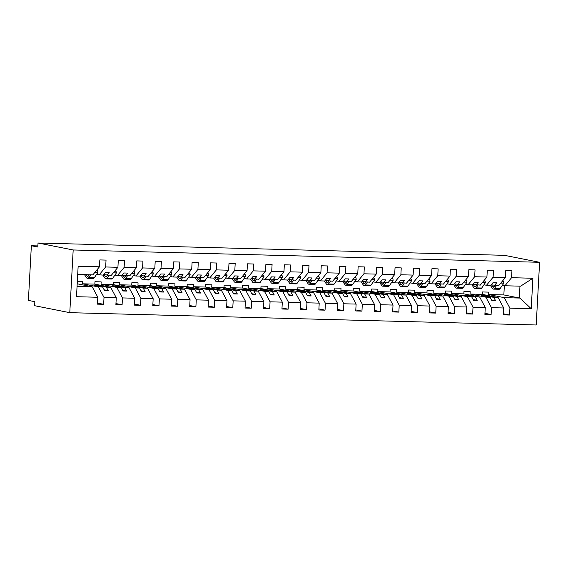 <?xml version="1.0" encoding="UTF-8"?>
<svg xmlns="http://www.w3.org/2000/svg" width="568" height="568" viewBox="0 0 568 568"><rect width="100%" height="100%" fill="white"/><g stroke="black" fill="none" stroke-linecap="round" stroke-linejoin="round"><path stroke-width="0.85" d="M69.786 312.67L34.634 305.705L34.847 301.686L28.4 300.408L31.361 245.752L37.807 247.03L38.028 243.012L73.18 249.97L69.786 312.67L536.206 324.988L539.6 262.295L73.18 249.97M502.417 285.264L504.938 285.761L520.586 286.18L532.883 278.256L531.236 308.722L509.922 308.161L504.292 297.66L488.494 294.529L488.622 292.122L482.424 291.952L482.289 294.366L498.093 297.497L493.812 297.384L485.107 295.658L481.415 295.559L490.127 297.284L485.846 297.171L491.469 307.671L491.1 314.544L484.951 313.323M503.404 313.813L509.546 315.027L503.347 314.864L503.717 307.991L498.093 297.497M509.922 308.161L509.546 315.027M485.846 297.171L470.041 294.046L470.169 291.632L463.971 291.469L463.843 293.876L479.648 297.007L475.366 296.894L466.655 295.168L462.97 295.076L471.674 296.801L467.393 296.688L473.016 307.181L472.647 314.054L466.505 312.84M491.1 314.544L484.894 314.381L485.271 307.508L479.648 297.007M467.393 296.688L451.588 293.557L451.723 291.143L445.525 290.979L445.39 293.393L461.195 296.524L456.913 296.411L448.209 294.685L444.517 294.586L453.221 296.311L448.94 296.198L454.57 306.699L454.194 313.564L448.053 312.35M472.647 314.054L466.449 313.891L466.818 307.018L461.195 296.524M448.94 296.198L433.143 293.067L433.27 290.66L427.072 290.489L426.944 292.903L442.742 296.034L438.46 295.921L429.756 294.196L426.064 294.096L434.776 295.821L430.494 295.708L436.117 306.209L435.748 313.082L429.607 311.86M454.194 313.564L447.996 313.401L448.372 306.528L442.742 296.034M430.494 295.708L414.69 292.584L414.825 290.17L408.619 290.007L408.491 292.413L424.296 295.545L420.015 295.431L411.303 293.706L407.618 293.613L416.323 295.339L412.041 295.225L417.672 305.719L417.295 312.592L411.154 311.378M435.748 313.082L429.55 312.918L429.919 306.046L424.296 295.545M412.041 295.225L396.244 292.094L396.372 289.68L390.173 289.517L390.038 291.931L405.843 295.062L401.562 294.948L392.857 293.223L389.165 293.123L397.877 294.849L393.596 294.735L399.219 305.236L398.842 312.102L392.701 310.888M417.295 312.592L411.097 312.428L411.466 305.556L405.843 295.062M393.596 294.735L377.791 291.604L377.919 289.197L371.72 289.027L371.593 291.441L387.397 294.572L383.116 294.458L374.404 292.733L370.719 292.634L379.424 294.359L375.143 294.245L380.766 304.746L380.397 311.619L374.255 310.398M398.842 312.102L392.644 311.938L393.02 305.066L387.397 294.572M375.143 294.245L359.338 291.121L359.473 288.707L353.275 288.544L353.14 290.951L368.944 294.082L364.663 293.968L355.959 292.243L352.266 292.151L360.971 293.876L356.69 293.762L362.32 304.256L361.944 311.129L355.802 309.915M380.397 311.619L374.198 311.456L374.568 304.583L368.944 294.082M356.69 293.762L340.892 290.631L341.02 288.217L334.822 288.054L334.694 290.468L350.491 293.599L346.21 293.486L337.506 291.76L333.814 291.661L342.525 293.386L338.244 293.273L343.867 303.774L343.498 310.639L337.356 309.425M361.944 311.129L355.745 310.966L356.122 304.093L350.491 293.599M338.244 293.273L322.439 290.141L322.567 287.735L316.369 287.564L316.241 289.978L332.046 293.109L327.764 292.996L319.053 291.27L315.368 291.171L324.072 292.896L319.791 292.783L325.414 303.284L325.045 310.156L318.904 308.935M343.498 310.639L337.3 310.476L337.669 303.603L332.046 293.109M319.791 292.783L303.986 289.659L304.121 287.245L297.923 287.081L297.788 289.488L313.593 292.619L309.311 292.506L300.607 290.781L296.915 290.688L305.627 292.413L301.345 292.3L306.969 302.794L306.592 309.666L300.451 308.452M325.045 310.156L318.847 309.993L319.216 303.12L313.593 292.619M301.345 292.3L285.541 289.169L285.668 286.755L279.47 286.591L279.342 289.005L295.14 292.137L290.866 292.023L282.154 290.298L278.462 290.198L287.174 291.924L282.892 291.81L288.516 302.311L288.146 309.177L282.005 307.962M306.592 309.666L300.394 309.503L300.77 302.63L295.14 292.137M282.892 291.81L267.088 288.679L267.223 286.272L261.024 286.102L260.889 288.516L276.694 291.647L272.413 291.533L263.708 289.808L260.016 289.708L268.721 291.434L264.439 291.32L270.07 301.821L269.694 308.694L263.552 307.473M288.146 309.177L281.948 309.013L282.317 302.14L276.694 291.647M264.439 291.32L248.642 288.196L248.77 285.782L242.571 285.619L242.444 288.026L258.241 291.157L253.96 291.043L245.255 289.318L241.563 289.226L250.275 290.951L245.994 290.837L251.617 301.331L251.248 308.204L245.106 306.99M269.694 308.694L263.495 308.531L263.871 301.658L258.241 291.157M245.994 290.837L230.189 287.706L230.317 285.292L224.119 285.129L223.991 287.543L239.795 290.674L235.514 290.56L226.802 288.835L223.117 288.736L231.822 290.461L227.541 290.347L233.164 300.848L232.795 307.714L226.653 306.5M251.248 308.204L245.042 308.041L245.419 301.168L239.795 290.674M227.541 290.347L211.736 287.216L211.871 284.809L205.673 284.639L205.538 287.053L221.343 290.184L217.061 290.07L208.357 288.345L204.665 288.246L213.369 289.971L209.095 289.857L214.718 300.358L214.342 307.231L208.2 306.01M232.795 307.714L226.596 307.551L226.966 300.678L221.343 290.184M209.095 289.857L193.29 286.733L193.418 284.32L187.22 284.156L187.092 286.563L202.89 289.694L198.615 289.581L189.904 287.855L186.212 287.763L194.923 289.488L190.642 289.375L196.265 299.868L195.896 306.741L189.755 305.527M214.342 307.231L208.144 307.068L208.52 300.195L202.89 289.694M190.642 289.375L174.837 286.244L174.972 283.83L168.767 283.666L168.639 286.08L184.444 289.211L180.162 289.098L171.458 287.373L167.766 287.273L176.47 288.998L172.189 288.885L177.819 299.386L177.443 306.251L171.302 305.037M195.896 306.741L189.698 306.578L190.067 299.705L184.444 289.211M172.189 288.885L156.392 285.754L156.519 283.347L150.321 283.176L150.186 285.59L165.991 288.721L161.71 288.608L153.005 286.883L149.313 286.783L158.025 288.509L153.743 288.395L159.367 298.896L158.997 305.769L152.849 304.547M177.443 306.251L171.245 306.088L171.614 299.215L165.991 288.721M153.743 288.395L137.939 285.271L138.067 282.857L131.868 282.694L131.74 285.101L147.545 288.232L143.264 288.118L134.552 286.393L130.867 286.3L139.572 288.026L135.291 287.912L140.914 298.406L140.544 305.279L134.403 304.065M158.997 305.769L152.792 305.605L153.168 298.732L147.545 288.232M135.291 287.912L119.486 284.781L119.621 282.367L113.422 282.204L113.288 284.618L129.092 287.749L124.811 287.635L116.106 285.91L112.414 285.81L121.119 287.536L116.845 287.422L122.468 297.923L122.092 304.789L115.95 303.575M140.544 305.279L134.346 305.115L134.715 298.243L129.092 287.749M116.845 287.422L101.04 284.291L101.168 281.884L94.97 281.714L94.842 284.128L110.639 287.259L106.365 287.145L97.653 285.42L93.961 285.321L102.673 287.046L98.392 286.932L104.015 297.433L103.646 304.306L97.504 303.085M122.092 304.789L115.893 304.625L116.27 297.753L110.639 287.259M504.938 285.761L511.569 277.695L511.938 270.822L505.74 270.659L505.371 277.532L493.116 277.205L486.485 285.278L483.964 284.774M491.214 284.845L498.74 285.597L505.371 277.532M493.116 277.205L493.493 270.332L487.294 270.169L486.918 277.042L474.67 276.715L468.039 284.788L465.511 284.291M472.768 284.355L480.287 285.115L486.918 277.042M474.67 276.715L475.04 269.85L468.841 269.679L468.472 276.552L456.218 276.233L449.586 284.298L447.066 283.801M454.315 283.872L461.841 284.625L468.472 276.552M456.218 276.233L456.594 269.36L450.389 269.196L450.019 276.069L437.765 275.743L431.14 283.815L428.613 283.311M435.869 283.382L443.388 284.135L450.019 276.069M437.765 275.743L438.141 268.87L431.943 268.707L431.566 275.579L419.319 275.253L412.688 283.325L410.167 282.829M417.416 282.892L424.935 283.652L431.566 275.579M419.319 275.253L419.688 268.387L413.49 268.217L413.121 275.089L400.866 274.77L394.235 282.836L391.714 282.339M398.963 282.41L406.489 283.162L413.121 275.089M400.866 274.77L401.242 267.897L395.044 267.734L394.668 274.607L382.42 274.28L375.789 282.353L373.261 281.849M380.517 281.92L388.036 282.672L394.668 274.607M382.42 274.28L382.789 267.407L376.591 267.244L376.222 274.117L363.967 273.79L357.336 281.863L354.815 281.366M362.064 281.43L369.59 282.189L376.222 274.117M363.967 273.79L364.336 266.924L358.138 266.754L357.769 273.627L345.514 273.307L338.89 281.373L336.363 280.876M343.612 280.947L351.138 281.7L357.769 273.627M345.514 273.307L345.891 266.435L339.692 266.271L339.316 273.144L327.069 272.817L320.437 280.89L317.917 280.386M325.166 280.457L332.685 281.21L339.316 273.144M327.069 272.817L327.438 265.945L321.239 265.781L320.87 272.654L308.616 272.328L301.984 280.4L299.464 279.903M306.713 279.967L314.239 280.727L320.87 272.654M308.616 272.328L308.992 265.462L302.794 265.291L302.417 272.164L290.17 271.845L283.538 279.91L281.011 279.413M288.267 279.484L295.786 280.237L302.417 272.164M290.17 271.845L290.539 264.972L284.341 264.809L283.964 271.681L271.717 271.355L265.086 279.428L262.565 278.923M269.814 278.994L277.34 279.747L283.964 271.681M271.717 271.355L272.086 264.482L265.888 264.319L265.519 271.192L253.264 270.865L246.64 278.938L244.112 278.441M251.361 278.505L258.887 279.264L265.519 271.192M253.264 270.865L253.64 263.999L247.442 263.829L247.066 270.702L234.818 270.382L228.187 278.448L225.666 277.951M232.916 278.022L240.434 278.774L247.066 270.702M234.818 270.382L235.188 263.509L228.989 263.346L228.62 270.219L216.365 269.892L209.734 277.965L207.214 277.461M214.463 277.532L221.989 278.284L228.62 270.219M216.365 269.892L216.742 263.019L210.536 262.856L210.167 269.729L197.92 269.402L191.288 277.475L188.761 276.978M196.017 277.042L203.536 277.802L210.167 269.729M197.92 269.402L198.289 262.537L192.09 262.366L191.714 269.239L179.467 268.92L172.835 276.985L170.315 276.488M177.564 276.559L185.09 277.312L191.714 269.239M179.467 268.92L179.836 262.047L173.638 261.884L173.268 268.756L161.014 268.43L154.389 276.502L151.862 275.998M159.111 276.069L166.637 276.822L173.268 268.756M161.014 268.43L161.39 261.557L155.192 261.394L154.816 268.266L142.568 267.94L135.937 276.012L133.416 275.515M140.665 275.579L148.184 276.339L154.816 268.266M142.568 267.94L142.937 261.074L136.739 260.904L136.37 267.776L124.115 267.457L117.484 275.523L114.963 275.026M122.212 275.097L129.738 275.849L136.37 267.776M124.115 267.457L124.491 260.584L118.286 260.421L117.917 267.294L105.669 266.967L106.038 260.094L99.84 259.931L99.464 266.804L78.15 266.243L76.502 296.702L97.817 297.27L92.193 286.769L77.063 286.371M103.766 274.607L111.285 275.359L117.917 267.294M77.198 283.801L92.193 286.769M97.817 297.27L97.447 304.143L103.646 304.306M77.34 281.252L82.722 281.394L82.587 283.808L98.392 286.932M77.709 274.472L92.84 274.876L99.464 266.804M37.871 245.923L31.361 245.752M532.883 278.256L511.569 277.695M503.717 307.991L491.469 307.671M485.271 307.508L473.016 307.181M466.818 307.018L454.57 306.699M448.372 306.528L436.117 306.209M429.919 306.046L417.672 305.719M411.466 305.556L399.219 305.236M393.02 305.066L380.766 304.746M374.568 304.583L362.32 304.256M356.122 304.093L343.867 303.774M337.669 303.603L325.414 303.284M319.216 303.12L306.969 302.794M300.77 302.63L288.516 302.311M282.317 302.14L270.07 301.821M263.871 301.658L251.617 301.331M245.419 301.168L233.164 300.848M226.966 300.678L214.718 300.358M208.52 300.195L196.265 299.868M190.067 299.705L177.819 299.386M171.614 299.215L159.367 298.896M153.168 298.732L140.914 298.406M134.715 298.243L122.468 297.923M116.27 297.753L104.015 297.433M470.041 294.046L482.289 294.366M494.458 285.484L496.638 282.829L492.953 282.736L490.766 285.392L486.485 285.278M490.127 297.284L491.973 300.742L495.665 300.834L493.812 297.384M451.588 293.557L463.843 293.876M476.005 285.001L478.192 282.346L474.5 282.246L472.32 284.902L468.039 284.788M471.674 296.801L473.527 300.252L477.212 300.351L475.366 296.894M433.143 293.067L445.39 293.393M457.56 284.511L459.739 281.856L456.047 281.756L453.867 284.412L449.586 284.298M453.221 296.311L455.075 299.762L458.766 299.861L456.913 296.411M414.69 292.584L426.944 292.903M439.107 284.021L441.286 281.366L437.601 281.274L435.422 283.929L431.14 283.815M434.776 295.821L436.622 299.279L440.314 299.371L438.46 295.921M396.244 292.094L408.491 292.413M420.661 283.538L422.84 280.883L419.149 280.784L416.969 283.439L412.688 283.325M416.323 295.339L418.176 298.789L421.868 298.889L420.015 295.431M377.791 291.604L390.038 291.931M402.208 283.049L404.388 280.393L400.703 280.294L398.516 282.949L394.235 282.836M397.877 294.849L399.723 298.299L403.415 298.399L401.562 294.948M359.338 291.121L371.593 291.441M383.755 282.559L385.942 279.903L382.25 279.811L380.07 282.466L375.789 282.353M379.424 294.359L381.277 297.817L384.962 297.909L383.116 294.458M340.892 290.631L353.14 290.951M365.309 282.076L367.489 279.421L363.797 279.321L361.617 281.976L357.336 281.863M360.971 293.876L362.824 297.327L366.516 297.426L364.663 293.968M322.439 290.141L334.694 290.468M346.856 281.586L349.036 278.931L345.351 278.831L343.164 281.487L338.89 281.373M342.525 293.386L344.371 296.837L348.063 296.936L346.21 293.486M303.986 289.659L316.241 289.978M328.411 281.096L330.59 278.441L326.898 278.348L324.719 281.004L320.437 280.89M324.072 292.896L325.925 296.354L329.61 296.446L327.764 292.996M285.541 289.169L297.788 289.488M309.958 280.613L312.137 277.958L308.445 277.858L306.266 280.514L301.984 280.4M305.627 292.413L307.473 295.864L311.165 295.964L309.311 292.506M267.088 288.679L279.342 289.005M291.505 280.123L293.691 277.468L289.999 277.369L287.82 280.024L283.538 279.91M287.174 291.924L289.027 295.374L292.712 295.474L290.866 292.023M248.642 288.196L260.889 288.516M273.059 279.634L275.239 276.978L271.547 276.886L269.367 279.541L265.086 279.428M268.721 291.434L270.574 294.891L274.266 294.984L272.413 291.533M230.189 287.706L242.444 288.026M254.606 279.151L256.786 276.495L253.101 276.396L250.914 279.051L246.64 278.938M250.275 290.951L252.121 294.401L255.813 294.501L253.96 291.043M211.736 287.216L223.991 287.543M236.16 278.661L238.34 276.005L234.648 275.906L232.468 278.561L228.187 278.448M231.822 290.461L233.675 293.912L237.36 294.011L235.514 290.56M193.29 286.733L205.538 287.053M217.707 278.171L219.887 275.515L216.195 275.423L214.015 278.079L209.734 277.965M213.369 289.971L215.222 293.429L218.914 293.521L217.061 290.07M174.837 286.244L187.092 286.563M199.254 277.688L201.441 275.033L197.749 274.933L195.569 277.589L191.288 277.475M194.923 289.488L196.776 292.939L200.461 293.038L198.615 289.581M156.392 285.754L168.639 286.08M180.809 277.198L182.988 274.543L179.296 274.443L177.117 277.099L172.835 276.985M176.47 288.998L178.324 292.449L182.016 292.548L180.162 289.098M137.939 285.271L150.186 285.59M162.356 276.708L164.535 274.053L160.851 273.961L158.664 276.616L154.389 276.502M158.025 288.509L159.871 291.966L163.563 292.058L161.71 288.608M119.486 284.781L131.74 285.101M143.903 276.226L146.09 273.57L142.398 273.471L140.218 276.126L135.937 276.012M139.572 288.026L141.425 291.476L145.11 291.576L143.264 288.118M101.04 284.291L113.288 284.618M125.457 275.736L127.637 273.08L123.945 272.981L121.765 275.636L117.484 275.523M121.119 287.536L122.972 290.986L126.664 291.086L124.811 287.635M82.587 283.808L94.842 284.128M107.004 275.246L109.191 272.59L105.499 272.498L103.319 275.153L96.51 274.536M99.038 275.04L105.669 266.967M102.673 287.046L104.519 290.504L108.211 290.596L106.365 287.145M488.494 294.529L503.844 294.934L519.322 298.001L519.961 286.158M531.236 308.722L519.94 298.072L504.292 297.66M519.94 298.072L519.322 298.001M539.6 262.295L504.448 255.33L38.028 243.012M503.844 294.934L504.341 285.647M483.872 284.909L484.752 284.93M465.426 284.426L466.307 284.447M446.973 283.936L447.854 283.957M428.52 283.446L429.408 283.467M410.075 282.963L410.955 282.985M391.622 282.474L392.502 282.495M373.176 281.984L374.056 282.005M354.723 281.501L355.603 281.522M336.27 281.011L337.158 281.032M317.824 280.521L318.705 280.542M299.371 280.038L300.252 280.059M280.919 279.548L281.806 279.57M262.473 279.058L263.353 279.08M244.02 278.576L244.907 278.597M225.574 278.086L226.454 278.107M207.121 277.596L208.002 277.617M188.668 277.113L189.556 277.134M170.222 276.623L171.103 276.644M151.77 276.133L152.657 276.154M133.324 275.65L134.204 275.672M114.871 275.161L115.751 275.182M96.418 274.671L97.306 274.692M97.618 286.045L97.653 285.42M104.143 289.794L108.211 290.596M116.071 286.535L116.106 285.91M122.596 290.284L126.664 291.086M134.524 287.025L134.552 286.393M141.041 290.766L145.11 291.576M152.969 287.507L153.005 286.883M159.494 291.256L163.563 292.058M171.422 287.997L171.458 287.373M177.94 291.746L182.016 292.548M189.868 288.487L189.904 287.855M196.393 292.229L200.461 293.038M208.321 288.97L208.357 288.345M214.846 292.719L218.914 293.521M226.774 289.46L226.802 288.835M233.292 293.209L237.36 294.011M245.22 289.95L245.255 289.318M251.745 293.691L255.813 294.501M263.673 290.433L263.708 289.808M270.19 294.181L274.266 294.984M282.118 290.923L282.154 290.298M288.643 294.671L292.712 295.474M300.571 291.412L300.607 290.781M307.096 295.154L311.165 295.964M319.024 291.895L319.053 291.27M325.542 295.644L329.61 296.446M337.47 292.385L337.506 291.76M343.995 296.134L348.063 296.936M355.923 292.875L355.959 292.243M362.448 296.617L366.516 297.426M374.369 293.358L374.404 292.733M380.894 297.107L384.962 297.909M392.822 293.848L392.857 293.223M399.347 297.596L403.415 298.399M411.275 294.338L411.303 293.706M417.792 298.079L421.868 298.889M429.72 294.82L429.756 294.196M436.245 298.569L440.314 299.371M448.173 295.31L448.209 294.685M454.698 299.059L458.766 299.861M466.619 295.8L466.655 295.168M473.144 299.542L477.212 300.351M485.072 296.283L485.107 295.658M491.597 300.032L495.665 300.834M84.476 274.656L86.542 277.709A5.162 2.08 -88.5 0 0 87.543 278.391A5.162 2.08 -88.5 0 0 88.658 277.653L90.61 274.813M87.543 278.391L93.152 278.54A5.162 2.08 -88.5 0 0 94.267 277.802L97.966 272.427L97.604 270.766L96.24 270.73M94.913 272.342L97.966 272.427M89.126 274.777L88.288 275.991A3.223 1.299 91.5 0 1 87.593 276.46A3.223 1.299 91.5 0 1 86.968 276.027L86.066 274.699M102.922 275.139L104.995 278.192A5.162 2.08 -88.5 0 0 105.996 278.881A5.162 2.08 -88.5 0 0 107.111 278.135L109.063 275.303M105.996 278.881L111.605 279.03A5.162 2.08 -88.5 0 0 112.72 278.284L116.419 272.91L116.049 271.255L114.686 271.22M113.366 272.832L116.419 272.91M107.579 275.267L106.741 276.481A3.223 1.299 91.5 0 1 106.046 276.95A3.223 1.299 91.5 0 1 105.421 276.517L104.178 274.692M121.374 275.629L123.441 278.682A5.162 2.08 -88.5 0 0 124.442 279.371A5.162 2.08 -88.5 0 0 125.556 278.625L127.509 275.792M124.442 279.371L130.051 279.52A5.162 2.08 -88.5 0 0 131.165 278.774L134.872 273.4L134.502 271.745L133.139 271.71M131.819 273.322L134.872 273.4M126.032 275.75L125.194 276.971A3.223 1.299 91.5 0 1 124.491 277.433A3.223 1.299 91.5 0 1 123.867 277.006L122.631 275.175M139.82 276.119L141.893 279.172A5.162 2.08 -88.5 0 0 142.895 279.854A5.162 2.08 -88.5 0 0 144.009 279.115L145.962 276.275M142.895 279.854L148.504 280.003A5.162 2.08 -88.5 0 0 149.618 279.264L153.317 273.89L152.955 272.228L151.592 272.193M150.264 273.804L153.317 273.89M144.478 276.24L143.64 277.454A3.223 1.299 91.5 0 1 142.944 277.922A3.223 1.299 91.5 0 1 142.319 277.489L141.077 275.665M158.273 276.602L160.346 279.655A5.162 2.08 -88.5 0 0 161.34 280.344A5.162 2.08 -88.5 0 0 162.455 279.598L164.415 276.765M161.34 280.344L166.949 280.493A5.162 2.08 -88.5 0 0 168.064 279.747L171.77 274.372L171.401 272.718L170.038 272.683M168.717 274.294L171.77 274.372M162.931 276.73L162.093 277.944A3.223 1.299 91.5 0 1 161.397 278.412A3.223 1.299 91.5 0 1 160.772 277.979L159.53 276.154M176.726 277.092L178.792 280.145A5.162 2.08 -88.5 0 0 179.793 280.833A5.162 2.08 -88.5 0 0 180.908 280.088L182.861 277.255M179.793 280.833L185.402 280.982A5.162 2.08 -88.5 0 0 186.517 280.237L190.216 274.862L189.854 273.208L188.491 273.173M187.163 274.784L190.216 274.862M181.384 277.212L180.539 278.434A3.223 1.299 91.5 0 1 179.843 278.895A3.223 1.299 91.5 0 1 179.218 278.469L177.983 276.637M195.172 277.582L197.245 280.635A5.162 2.08 -88.5 0 0 198.246 281.316A5.162 2.08 -88.5 0 0 199.361 280.578L201.313 277.738M198.246 281.316L203.855 281.465A5.162 2.08 -88.5 0 0 204.97 280.727L208.669 275.352L208.3 273.691L206.937 273.655M205.616 275.267L208.669 275.352M199.829 277.702L198.992 278.916A3.223 1.299 91.5 0 1 198.296 279.385A3.223 1.299 91.5 0 1 197.671 278.952L196.429 277.127M213.625 278.064L215.691 281.117A5.162 2.08 -88.5 0 0 216.692 281.806A5.162 2.08 -88.5 0 0 217.807 281.061L219.759 278.228M216.692 281.806L222.301 281.955A5.162 2.08 -88.5 0 0 223.416 281.21L227.122 275.835L226.753 274.181L225.389 274.145M224.069 275.757L227.122 275.835M218.282 278.192L217.445 279.406A3.223 1.299 91.5 0 1 216.742 279.875A3.223 1.299 91.5 0 1 216.117 279.442L214.881 277.617M232.071 278.554L234.144 281.607A5.162 2.08 -88.5 0 0 235.145 282.296A5.162 2.08 -88.5 0 0 236.26 281.55L238.212 278.718M235.145 282.296L240.754 282.445A5.162 2.08 -88.5 0 0 241.869 281.7L245.568 276.325L245.206 274.671L243.842 274.635M242.515 276.247L245.568 276.325M236.728 278.675L235.89 279.896A3.223 1.299 91.5 0 1 235.195 280.358A3.223 1.299 91.5 0 1 234.57 279.932L233.327 278.1M250.524 279.044L252.597 282.097A5.162 2.08 -88.5 0 0 253.591 282.779A5.162 2.08 -88.5 0 0 254.705 282.04L256.665 279.2M253.591 282.779L259.2 282.928A5.162 2.08 -88.5 0 0 260.314 282.189L264.021 276.815L263.651 275.153L262.288 275.118M260.968 276.73L264.021 276.815M255.181 279.165L254.343 280.379A3.223 1.299 91.5 0 1 253.647 280.848A3.223 1.299 91.5 0 1 253.023 280.414L251.78 278.59M268.976 279.527L271.042 282.58A5.162 2.08 -88.5 0 0 272.044 283.269A5.162 2.08 -88.5 0 0 273.158 282.523L275.111 279.69M272.044 283.269L277.653 283.418A5.162 2.08 -88.5 0 0 278.767 282.672L282.474 277.298L282.104 275.643L280.741 275.608M279.413 277.219L282.474 277.298M273.634 279.655L272.789 280.869A3.223 1.299 91.5 0 1 272.093 281.337A3.223 1.299 91.5 0 1 271.469 280.904L270.233 279.08M287.422 280.017L289.495 283.07A5.162 2.08 -88.5 0 0 290.496 283.759A5.162 2.08 -88.5 0 0 291.611 283.013L293.564 280.18M290.496 283.759L296.106 283.908A5.162 2.08 -88.5 0 0 297.22 283.162L300.919 277.787L300.55 276.133L299.187 276.098M297.866 277.709L300.919 277.787M292.08 280.138L291.242 281.359A3.223 1.299 91.5 0 1 290.546 281.82A3.223 1.299 91.5 0 1 289.921 281.394L288.679 279.562M305.875 280.507L307.948 283.56A5.162 2.08 -88.5 0 0 308.942 284.241A5.162 2.08 -88.5 0 0 310.057 283.503L312.01 280.663M308.942 284.241L314.551 284.39A5.162 2.08 -88.5 0 0 315.666 283.652L319.372 278.277L319.003 276.616L317.64 276.58M316.319 278.192L319.372 278.277M310.533 280.627L309.695 281.842A3.223 1.299 91.5 0 1 308.999 282.31A3.223 1.299 91.5 0 1 308.374 281.877L307.132 280.052M324.321 280.99L326.394 284.043A5.162 2.08 -88.5 0 0 327.395 284.731A5.162 2.08 -88.5 0 0 328.51 283.986L330.462 281.153M327.395 284.731L333.004 284.88A5.162 2.08 -88.5 0 0 334.119 284.135L337.818 278.76L337.456 277.106L336.093 277.07M334.765 278.682L337.818 278.76M328.978 281.117L328.141 282.331A3.223 1.299 91.5 0 1 327.445 282.8A3.223 1.299 91.5 0 1 326.82 282.367L325.578 280.542M342.774 281.479L344.847 284.532A5.162 2.08 -88.5 0 0 345.848 285.221A5.162 2.08 -88.5 0 0 346.956 284.476L348.915 281.643M345.848 285.221L351.457 285.37A5.162 2.08 -88.5 0 0 352.565 284.625L356.271 279.25L355.902 277.596L354.538 277.56M353.218 279.172L356.271 279.25M347.431 281.6L346.594 282.821A3.223 1.299 91.5 0 1 345.898 283.283A3.223 1.299 91.5 0 1 345.273 282.857L344.031 281.025M361.227 281.969L363.293 285.022A5.162 2.08 -88.5 0 0 364.294 285.704A5.162 2.08 -88.5 0 0 365.409 284.966L367.361 282.126M364.294 285.704L369.903 285.853A5.162 2.08 -88.5 0 0 371.018 285.115L374.724 279.74L374.355 278.079L372.991 278.043M371.664 279.655L374.724 279.74M365.884 282.09L365.039 283.304A3.223 1.299 91.5 0 1 364.344 283.773A3.223 1.299 91.5 0 1 363.719 283.34L362.483 281.515M379.672 282.452L381.746 285.505A5.162 2.08 -88.5 0 0 382.747 286.194A5.162 2.08 -88.5 0 0 383.861 285.448L385.814 282.615M382.747 286.194L388.356 286.343A5.162 2.08 -88.5 0 0 389.47 285.597L393.17 280.223L392.808 278.569L391.444 278.533M390.117 280.145L393.17 280.223M384.33 282.58L383.492 283.794A3.223 1.299 91.5 0 1 382.796 284.263A3.223 1.299 91.5 0 1 382.172 283.83L380.929 282.005M398.125 282.942L400.199 285.995A5.162 2.08 -88.5 0 0 401.193 286.684A5.162 2.08 -88.5 0 0 402.307 285.938L404.26 283.105M401.193 286.684L406.802 286.833A5.162 2.08 -88.5 0 0 407.916 286.087L411.623 280.713L411.253 279.058L409.89 279.023M408.57 280.635L411.623 280.713M402.783 283.063L401.945 284.284A3.223 1.299 91.5 0 1 401.249 284.745A3.223 1.299 91.5 0 1 400.625 284.32L399.382 282.488M416.571 283.432L418.644 286.485A5.162 2.08 -88.5 0 0 419.645 287.167A5.162 2.08 -88.5 0 0 420.76 286.428L422.713 283.588M419.645 287.167L425.255 287.316A5.162 2.08 -88.5 0 0 426.369 286.577L430.068 281.203L429.706 279.541L428.343 279.506M427.015 281.117L430.068 281.203M421.229 283.553L420.391 284.767A3.223 1.299 91.5 0 1 419.695 285.235A3.223 1.299 91.5 0 1 419.07 284.802L417.835 282.978M435.024 283.915L437.097 286.968A5.162 2.08 -88.5 0 0 438.098 287.656A5.162 2.08 -88.5 0 0 439.206 286.911L441.166 284.078M438.098 287.656L443.707 287.806A5.162 2.08 -88.5 0 0 444.815 287.06L448.521 281.685L448.152 280.031L446.789 279.996M445.468 281.607L448.521 281.685M439.682 284.043L438.844 285.257A3.223 1.299 91.5 0 1 438.148 285.725A3.223 1.299 91.5 0 1 437.523 285.292L436.281 283.467M453.477 284.405L455.543 287.458A5.162 2.08 -88.5 0 0 456.544 288.146A5.162 2.08 -88.5 0 0 457.659 287.401L459.611 284.568M456.544 288.146L462.153 288.296A5.162 2.08 -88.5 0 0 463.268 287.55L466.974 282.175L466.605 280.521L465.242 280.486M463.914 282.097L466.974 282.175M458.135 284.525L457.29 285.747A3.223 1.299 91.5 0 1 456.594 286.208A3.223 1.299 91.5 0 1 455.969 285.782L454.734 283.95M471.923 284.895L473.996 287.948A5.162 2.08 -88.5 0 0 474.997 288.629A5.162 2.08 -88.5 0 0 476.112 287.891L478.064 285.051M474.997 288.629L480.606 288.778A5.162 2.08 -88.5 0 0 481.721 288.04L485.42 282.665L485.058 281.004L483.695 280.968M482.367 282.58L485.42 282.665M476.58 285.015L475.743 286.229A3.223 1.299 91.5 0 1 475.047 286.698A3.223 1.299 91.5 0 1 474.422 286.265L473.18 284.44M490.376 285.377L492.449 288.43A5.162 2.08 -88.5 0 0 493.443 289.119A5.162 2.08 -88.5 0 0 494.558 288.374L496.51 285.541M493.443 289.119L499.052 289.268A5.162 2.08 -88.5 0 0 500.167 288.523L503.873 283.148L503.504 281.494L502.14 281.458M500.82 283.07L503.873 283.148M495.033 285.505L494.195 286.719A3.223 1.299 91.5 0 1 493.5 287.188A3.223 1.299 91.5 0 1 492.875 286.755L491.632 284.93M88.658 277.653L94.267 277.802M86.968 276.027L88.239 276.062M107.111 278.135L112.72 278.284M105.421 276.517L106.692 276.552M125.556 278.625L131.165 278.774M123.867 277.006L125.145 277.035M144.009 279.115L149.618 279.264M142.319 277.489L143.59 277.525M162.455 279.598L168.064 279.747M160.772 277.979L162.043 278.015M180.908 280.088L186.517 280.237M179.218 278.469L180.489 278.498M199.361 280.578L204.97 280.727M197.671 278.952L198.942 278.987M217.807 281.061L223.416 281.21M216.117 279.442L217.395 279.477M236.26 281.55L241.869 281.7M234.57 279.932L235.841 279.96M254.705 282.04L260.314 282.189M253.023 280.414L254.294 280.45M273.158 282.523L278.767 282.672M271.469 280.904L272.739 280.94M291.611 283.013L297.22 283.162M289.921 281.394L291.192 281.423M310.057 283.503L315.666 283.652M308.374 281.877L309.645 281.913M328.51 283.986L334.119 284.135M326.82 282.367L328.091 282.402M346.956 284.476L352.565 284.625M345.273 282.857L346.544 282.885M365.409 284.966L371.018 285.115M363.719 283.34L364.99 283.375M383.861 285.448L389.47 285.597M382.172 283.83L383.443 283.865M402.307 285.938L407.916 286.087M400.625 284.32L401.895 284.348M420.76 286.428L426.369 286.577M419.07 284.802L420.341 284.838M439.206 286.911L444.815 287.06M437.523 285.292L438.794 285.328M457.659 287.401L463.268 287.55M455.969 285.782L457.24 285.81M476.112 287.891L481.721 288.04M474.422 286.265L475.693 286.3M494.558 288.374L500.167 288.523M492.875 286.755L494.146 286.79"/></g></svg>
